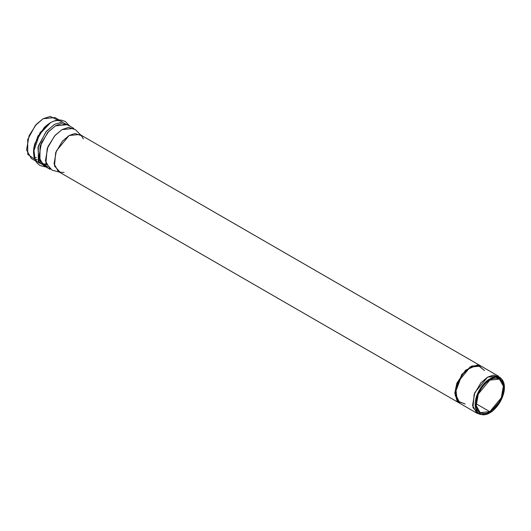 <?xml version="1.0" encoding="UTF-8"?>
<svg xmlns="http://www.w3.org/2000/svg" width="531" height="531" viewBox="0 0 531 531"><rect width="100%" height="100%" fill="white"/><g stroke="black" fill="none" stroke-linecap="round" stroke-linejoin="round"><path stroke-width="0.8" d="M479.991 414.134L476.878 413.164L472.55 405.412L474.833 392.542L487.591 377.129L498.297 376.067L502.439 382.605M498.297 376.067L480.933 366.045L470.227 367.1L457.47 382.519L455.193 395.389L459.514 403.142L476.878 413.164M459.375 403.056L58.383 171.553L54.062 163.794L56.346 150.93L69.096 135.511L75.004 133.487L81.349 135.651L83.374 138.93M458.983 402.83L454.795 393.192M480.648 365.879L79.803 134.449L69.096 135.511L62.412 141.166L55.669 152.669L54.474 165.991L60.195 172.29L64.052 172.402M37.15 159.492L35.398 159.592M35.371 159.592L27.758 154.441L27.685 139.593L35.252 125.555L43.144 118.718L50.306 116.442L57.667 120.079M34.396 157.475L36.393 157.687M489.794 411.671L501.297 397.759L503.361 386.15L499.459 379.154L489.794 380.11L478.285 394.022L476.227 405.631L480.13 412.627L489.794 411.671L476.128 403.779L489.794 411.671C485.799 414.611 476.314 415.348 476.128 403.779C476.314 391.991 485.799 381.782 489.794 380.11C493.79 377.169 503.275 376.426 503.461 388.002C503.275 399.79 493.79 409.998 489.794 411.671M489.794 412.813C494.082 411.021 504.251 400.069 504.45 387.424C504.251 375.019 494.082 375.809 489.794 378.968C485.507 380.76 475.338 391.712 475.139 404.35C475.338 416.762 485.507 415.972 489.794 412.813L481.186 414.558L475.643 408.458L476.798 395.568L483.323 384.437L489.794 378.968L495.509 377.003L501.656 379.101L504.45 387.643L501.45 399.418L489.794 412.813M501.656 379.101L499.844 377.262L493.498 375.098L487.591 377.129L480.9 382.785L474.156 394.281L472.962 407.609L478.69 413.908L481.186 414.558M80.652 134.94L75.541 129.77L68.539 127.38L62.021 129.617L54.64 135.856L47.199 148.547L45.878 163.256L52.197 170.205L59.233 172.037M43.688 165.626L50.199 169.389L45.427 160.827L47.943 146.629L55.158 135.279L62.021 129.617L73.836 128.442L67.324 124.685L55.509 125.854L48.646 131.522L41.431 142.866L38.916 157.07L43.688 165.626L38.916 157.07L41.431 142.866L48.646 131.522L55.509 125.854L67.324 124.685M46.502 166.615L39.579 160.415L40.323 145.587L47.843 132.305L55.45 125.801L61.311 123.643L67.815 124.964L61.311 123.643L55.45 125.801L47.617 132.571L40.051 146.437L39.925 161.305L47.398 166.707M46.091 167.019L38.278 161.437L38.365 145.959L46.25 131.469L54.421 124.407L62.008 122.03L69.734 126.073L62.008 122.03L54.421 124.407L45.872 131.927L37.966 147.399L38.975 162.771L47.591 166.986M50.266 122.787L43.881 127.938L34.78 143.695L43.881 127.938L50.266 122.787M35.006 158.928L33.712 148.322L37.893 136.109L50.558 122.575L40.037 132.611L33.473 152.165M59.173 119.979L54.958 117.543L43.144 118.718L36.281 124.38L29.066 135.73L26.55 149.928L31.322 158.49L35.537 160.92M459.992 403.414L455.067 393.345L462.043 374.574L472.059 366.158L480.947 366.025L472.643 365.912L462.355 374.169L456.461 385.207L455.067 393.345L457.005 400.799L465.202 404.011M465.183 403.998L457.291 401.157L455.717 387.955L462.567 373.924L470.227 367.1L477.635 365.062L484.504 370.519M480.947 366.025L471.774 365.992L461.764 374.408L454.782 393.179L459.707 403.248M459.361 403.075L454.782 393.179L456.866 383.123L465.621 370.147L477.854 364.93L484.245 370.372M480.396 365.74L469.942 366.941M46.383 164.769L44.737 163.814M46.23 167.092L39.978 165.513L36.865 162.864L35.617 161.066L34.05 157.09L33.48 151.912L34.78 143.695C32.345 152.968 33.539 159.254 38.365 162.559M69.866 126.152L65.373 121.526L61.523 120.159L59.346 119.979L55.118 120.603L50.372 122.681L43.881 127.938C50.691 121.187 56.731 119.083 62.008 121.612"/></g></svg>
